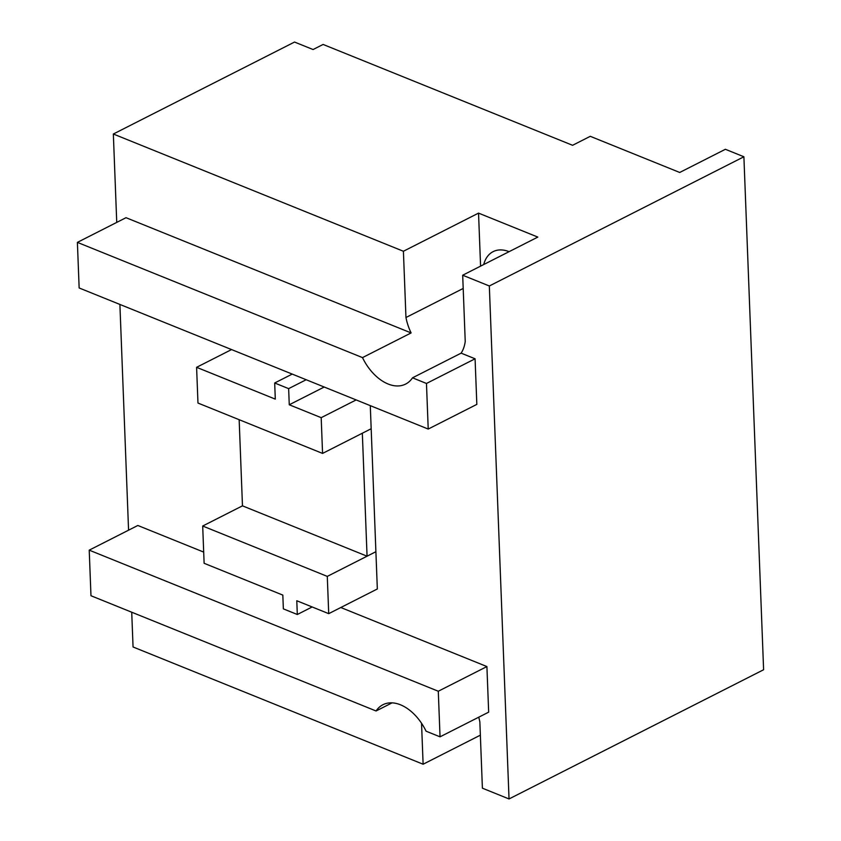 <?xml version="1.0" encoding="UTF-8"?>
<svg xmlns="http://www.w3.org/2000/svg" width="841" height="841" viewBox="0 0 841 841"><rect width="100%" height="100%" fill="white"/><g stroke="black" fill="none" stroke-linecap="round" stroke-linejoin="round"><path stroke-width="1.26" d="M242.471 505.84L202.692 526.024L327.286 576.39L328.715 613.657L377.336 588.973L375.895 551.707L367.065 556.195L242.471 505.84L239.159 419.701M327.286 576.39L375.895 551.707L371.175 428.731L362.334 433.22L367.065 556.195M328.715 613.657L296.789 600.747L297.315 614.498L283.354 608.863L282.828 595.102L204.121 563.291L202.692 526.024M312.169 606.96L297.315 614.498M289.262 404.773L321.188 417.672L322.566 453.415L197.971 403.049L196.594 367.317L275.301 399.128L274.681 382.991L288.642 388.637L289.262 404.773L324.227 387.018M356.153 399.927L321.188 417.672M370.292 405.646L371.175 428.731L322.566 453.415M231.559 349.572L196.594 367.317M292.226 374.087L274.681 382.991M306.187 379.733L288.642 388.637M478.739 717.194A41.829 26.491 63.1 0 1 479.854 721.935L482.398 788.185L509.036 798.95L763.607 669.741L743.896 156.773L489.325 285.982L509.036 798.95M480.358 735.171L423.118 764.227L421.541 723.26M423.118 764.227L133.057 646.981L131.722 612.216M412.51 377.819A41.829 26.491 63.1 0 1 405.625 384.085A41.829 26.491 63.1 0 1 362.492 357.604L77.393 242.376L126.013 217.693L411.112 332.931A41.829 26.491 63.1 0 1 405.961 317.509L403.407 251.259L478.54 213.12L537.82 237.088L462.687 275.217L465.231 341.467A41.829 26.491 63.1 0 1 461.12 353.146L475.081 358.792L476.836 404.384L428.216 429.057L426.471 383.464L412.51 377.819L461.12 353.146M478.54 213.12L480.579 266.134M405.961 317.509L463.202 288.452M462.687 275.217L489.325 285.982M116.741 222.402L113.346 134.013L403.407 251.259M128.568 530.177L119.895 304.431M89.22 550.151L90.975 595.743L376.074 710.981A41.829 26.491 63.1 0 1 382.949 704.716A41.829 26.491 63.1 0 1 426.082 731.197L440.043 736.832L438.287 691.239L89.22 550.151L137.829 525.478L203.701 552.095M340.815 607.517L486.907 666.566L488.663 712.159L440.043 736.832M113.346 134.013L294.539 42.05L313.073 49.535L323.102 44.447L572.584 145.293L590.266 136.316L679.717 172.468L725.384 149.288L743.896 156.773M426.471 383.464L475.081 358.792M77.393 242.376L79.149 287.969L428.216 429.057M438.287 691.239L486.907 666.566M376.074 710.981L392.064 702.855M362.492 357.604L411.112 332.931M509.099 251.669A38.423 24.336 -116.9 0 0 483.722 264.547"/></g></svg>
